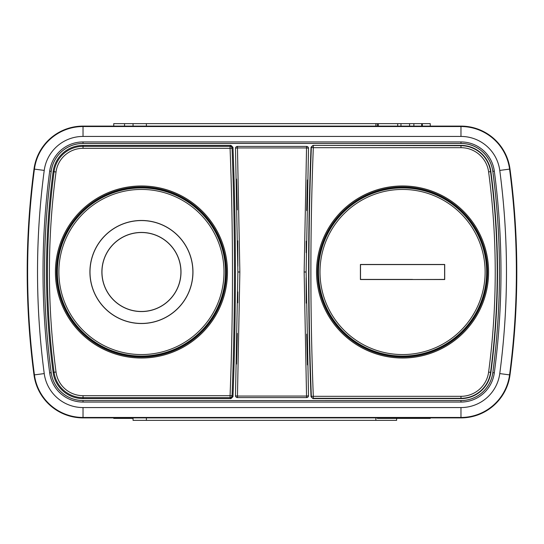 <?xml version="1.0" encoding="UTF-8"?>
<svg xmlns="http://www.w3.org/2000/svg" width="544" height="544" viewBox="0 0 544 544"><rect width="100%" height="100%" fill="white"/><g stroke="black" fill="none" stroke-linecap="round" stroke-linejoin="round"><path stroke-width="0.82" d="M146.384 417.894L146.384 420.362L133.056 420.362L133.056 417.894M377.339 126.106L377.339 123.638L133.056 123.638L133.056 126.106M146.384 420.362L375.856 420.362L375.856 417.894M375.856 123.638L375.856 126.106M146.384 123.638L146.384 126.106M396.624 418.384L396.624 420.362L375.856 420.362M113.744 417.894L113.744 418.384L133.056 418.384M124.243 418.384L124.243 417.894M422.341 417.894L422.341 418.384L430.256 418.384L430.256 417.894M377.339 417.894L377.339 418.384L397.698 418.384L397.698 417.894M422.341 418.384L397.698 418.384M133.056 123.638L124.549 123.638L124.549 126.106M409.578 126.106L409.578 123.638L422.341 123.638L422.341 126.106M409.578 123.638L378.345 123.638L378.345 126.106M377.339 123.638L378.345 123.638M113.744 126.106L113.744 123.638L124.549 123.638M430.256 126.106L430.256 123.638L422.341 123.638M34 169.055A782.374 782.374 0 0 0 34 374.945A49.456 49.456 0 0 0 83.028 417.894L460.972 417.894A49.456 49.456 0 0 0 510 374.945A782.374 782.374 0 0 0 510 169.055A49.456 49.456 0 0 0 460.972 126.106L83.028 126.106A49.456 49.456 0 0 0 34 169.055L34.428 169.116A781.939 781.939 0 0 0 34.428 374.884L34 374.945M83.028 402.064A33.626 33.626 0 0 1 49.688 372.864A766.544 766.544 0 0 1 49.688 171.136A33.626 33.626 0 0 1 83.028 141.936L460.972 141.936A33.626 33.626 0 0 1 494.312 171.136A766.544 766.544 0 0 1 494.312 372.864A33.626 33.626 0 0 1 460.972 402.064L83.028 402.064L83.028 400.574A32.137 32.137 0 0 1 51.17 372.667A765.054 765.054 0 0 1 51.17 171.333A32.137 32.137 0 0 1 83.028 143.426L460.972 143.426A32.137 32.137 0 0 1 492.83 171.333A765.054 765.054 0 0 1 492.83 372.667A32.137 32.137 0 0 1 460.972 400.574L83.028 400.574L460.972 400.54A32.11 32.11 0 0 0 492.803 372.66A765.02 765.02 0 0 0 492.803 171.34A32.11 32.11 0 0 0 460.972 143.46L83.028 143.46A32.11 32.11 0 0 0 51.197 171.34A765.02 765.02 0 0 0 51.197 372.66A32.11 32.11 0 0 0 83.028 400.54M402.56 356.898A84.898 84.898 0 0 0 487.458 272A84.898 84.898 0 0 0 402.56 187.102A84.898 84.898 0 0 0 317.662 272A84.898 84.898 0 0 0 402.56 356.898M217.002 234.029A19.258 19.258 0 0 0 216.342 233.811M490.878 171.591A763.082 763.082 0 0 1 490.878 372.409A30.165 30.165 0 0 1 460.972 398.602L313.004 398.602L311.039 396.712A3189.322 3189.322 0 0 1 311.039 147.288L313.004 145.398L460.972 145.398A30.165 30.165 0 0 1 490.878 171.591L490.566 171.639A29.852 29.852 0 0 0 460.972 145.71L460.972 145.398M307.476 364.922A3191.798 3191.798 0 0 1 306.728 334.166M306.279 303.137A3191.798 3191.798 0 0 1 306.129 277.712M306.184 252.702A3191.798 3191.798 0 0 1 306.272 241.21M306.714 210.623A3191.798 3191.798 0 0 1 307.448 179.942M236.552 364.052A3191.798 3191.798 0 0 0 237.286 333.377M237.728 302.79A3191.798 3191.798 0 0 0 237.816 291.89M237.871 266.261A3191.798 3191.798 0 0 0 237.721 240.863M237.272 209.834A3191.798 3191.798 0 0 0 236.524 179.078M223.468 251.43A84.565 84.565 0 0 1 141.44 356.565A84.565 84.565 0 0 1 56.875 272A84.565 84.565 0 0 1 223.468 251.43A3177.456 3177.456 0 0 1 223.482 253.633M195.48 207.597A84.075 84.075 0 0 1 205.843 326.04A84.075 84.075 0 0 1 87.4 336.403A84.075 84.075 0 0 1 77.037 217.96A84.075 84.075 0 0 1 195.48 207.597A84.075 84.075 0 0 1 205.843 326.04A84.075 84.075 0 0 1 87.4 336.403M166.811 241.767A39.467 39.467 0 0 0 111.207 246.629A39.467 39.467 0 0 0 116.069 302.233A39.467 39.467 0 0 0 171.673 297.371A39.467 39.467 0 0 0 166.811 241.767M108.317 311.474A51.53 51.53 0 0 1 101.966 238.877A51.53 51.53 0 0 1 174.563 232.526A51.53 51.53 0 0 1 180.914 305.123A51.53 51.53 0 0 1 108.317 311.474M133.103 233.424A39.467 39.467 0 0 0 116.069 302.233M116.008 302.308A39.562 39.562 0 0 1 111.132 246.568A39.562 39.562 0 0 1 166.872 241.692A39.562 39.562 0 0 1 171.748 297.432A39.562 39.562 0 0 1 116.008 302.308M108.378 311.399A51.428 51.428 0 0 0 180.839 305.062A51.428 51.428 0 0 0 174.502 232.601A51.428 51.428 0 0 0 102.041 238.938A51.428 51.428 0 0 0 108.378 311.399M216.036 232.166L216.301 232.662M232.968 396.705L232.05 395.753A3188.37 3188.37 0 0 0 232.05 148.247A1.979 1.979 -136.1 0 0 230.071 146.35L230.071 148.322L83.028 148.322A27.241 27.241 0 0 0 56.025 171.979A760.158 760.158 0 0 0 56.025 372.021A27.241 27.241 0 0 0 83.028 395.678L230.071 395.678L230.071 397.65A1.979 1.979 -43.9 0 0 232.05 395.753L230.071 395.678A3186.398 3186.398 0 0 0 230.071 148.322L232.05 148.247L232.968 147.295L230.989 145.398L83.028 145.398A30.165 30.165 0 0 0 53.122 171.591A763.082 763.082 0 0 0 53.122 372.409A30.165 30.165 0 0 0 83.028 398.602L230.989 398.602L232.968 396.705A3189.322 3189.322 0 0 0 232.968 147.295M460.972 396.318L460.972 398.29L313.31 398.29L313.31 396.318L460.972 396.318A27.88 27.88 0 0 0 488.614 372.103A760.798 760.798 0 0 0 488.614 171.897A27.88 27.88 0 0 0 460.972 147.682L313.31 147.682A3187.038 3187.038 0 0 0 313.31 396.318L311.338 396.392A1.979 1.958 43.9 0 0 313.31 398.29L313.004 398.602M311.039 147.288L313.31 147.682L313.31 145.71A1.979 1.958 136.1 0 0 311.338 147.608A3189.01 3189.01 0 0 0 311.338 396.392L311.039 396.712M460.972 147.682L460.972 145.71L313.004 145.398M466.963 326.04A84.075 84.075 0 0 1 348.52 336.403A84.075 84.075 0 0 1 338.157 217.96A84.075 84.075 0 0 1 456.6 207.597A84.075 84.075 0 0 1 466.963 326.04A84.075 84.075 0 0 1 348.52 336.403A84.075 84.075 0 0 1 338.157 217.96M412.576 279.521L360.414 279.521L360.414 264.479L444.706 264.479L444.706 279.521L412.576 279.521L444.611 279.419L444.611 264.581L360.509 264.581L360.509 279.419L412.576 279.419M306.537 397.616L237.463 397.616L237.463 396.059A1.979 0.428 -177.8 0 1 235.484 395.556A1.979 1.979 0 0 0 237.463 397.616A1.979 1.979 0 0 1 235.484 395.563L237.878 272L235.484 148.437A1.979 0.428 -2.2 0 1 237.463 147.941L239.856 272L237.463 396.059L306.537 396.059L306.537 397.616A1.979 1.979 0 0 0 308.516 395.563L306.122 272L308.516 148.437A1.979 1.979 0 0 0 306.537 146.384L306.537 147.941A1.979 0.428 2.2 0 1 308.516 148.444A1.979 1.979 0 0 0 306.537 146.384L237.463 146.384A1.979 1.979 0 0 0 235.484 148.437M308.516 395.563A1.979 0.428 177.8 0 1 306.537 396.059L304.144 272L306.537 147.941L237.463 147.941L237.463 146.384M421.688 417.894L421.688 418.384M413.875 418.384L413.875 417.894M409.578 418.384L409.578 417.894M400.969 418.384L400.969 417.894M378.345 417.894L378.345 418.384M421.688 123.638L421.688 126.106M397.698 126.106L397.698 123.638M400.969 126.106L400.969 123.638M413.875 126.106L413.875 123.638M44.234 170.415A772.045 772.045 0 0 0 44.234 373.585A39.134 39.134 0 0 0 83.028 407.565L460.972 407.565A39.134 39.134 0 0 0 499.766 373.585A772.045 772.045 0 0 0 499.766 170.415A39.134 39.134 0 0 0 460.972 136.435L83.028 136.435A39.134 39.134 0 0 0 44.234 170.415L34.428 169.116A49.021 49.021 0 0 1 83.028 126.541L83.028 126.106M44.234 373.585L34.428 374.884A49.021 49.021 0 0 0 83.028 417.459L460.972 417.459A49.021 49.021 0 0 0 509.572 374.884A781.939 781.939 0 0 0 509.572 169.116A49.021 49.021 0 0 0 460.972 126.541L83.028 126.541L83.028 136.435M460.972 407.565L460.972 417.894M499.766 373.585L510 374.945M499.766 170.415L510 169.055M460.972 136.435L460.972 126.106M83.028 407.565L83.028 417.894M49.688 372.864L51.197 372.66M49.688 171.136L51.197 171.34M83.028 141.936L83.028 143.46M460.972 141.936L460.972 143.46M494.312 171.136L492.803 171.34M494.312 372.864L492.803 372.66M460.972 402.064L460.972 400.54M215.077 231.438A21.243 21.243 0 0 1 215.723 231.581M194.514 208.753A82.566 82.566 0 0 1 204.687 325.074A82.566 82.566 0 0 1 88.366 335.247A82.566 82.566 0 0 1 78.193 218.926A82.566 82.566 0 0 1 194.514 208.753M216.022 233.192A19.761 19.761 0 0 1 216.682 233.39M141.44 186.973A85.027 85.027 0 0 1 226.467 272A85.027 85.027 0 0 1 141.44 357.027A85.027 85.027 0 0 1 56.413 272A85.027 85.027 0 0 1 141.44 186.973M141.44 358.02A86.02 86.02 0 0 1 55.42 272A86.02 86.02 0 0 1 141.44 185.98A86.02 86.02 0 0 1 227.46 272A86.02 86.02 0 0 1 141.44 358.02M230.989 145.398L230.071 146.35L83.028 146.35A29.22 29.22 0 0 0 54.067 171.72A762.13 762.13 0 0 0 54.067 372.28A29.22 29.22 0 0 0 83.028 397.65L230.071 397.65L230.989 398.602M83.028 148.322L83.028 145.398M56.025 171.979L53.122 171.591M56.025 372.021L53.122 372.409M83.028 395.678L83.028 398.602M460.972 398.602L460.972 398.29A29.852 29.852 0 0 0 490.566 372.361A762.77 762.77 0 0 0 490.566 171.639L488.614 171.897M488.614 372.103L490.878 372.409M402.56 185.98A86.02 86.02 0 0 1 488.58 272A86.02 86.02 0 0 1 402.56 358.02A86.02 86.02 0 0 1 316.54 272A86.02 86.02 0 0 1 402.56 185.98M402.56 186.973A85.027 85.027 0 0 1 487.587 272A85.027 85.027 0 0 1 402.56 357.027A85.027 85.027 0 0 1 317.533 272A85.027 85.027 0 0 1 402.56 186.973M465.807 325.074A82.566 82.566 0 0 1 349.486 335.247A82.566 82.566 0 0 1 339.313 218.926A82.566 82.566 0 0 1 455.634 208.753A82.566 82.566 0 0 1 465.807 325.074M239.856 272L237.878 272M304.144 272L306.122 272"/></g></svg>
